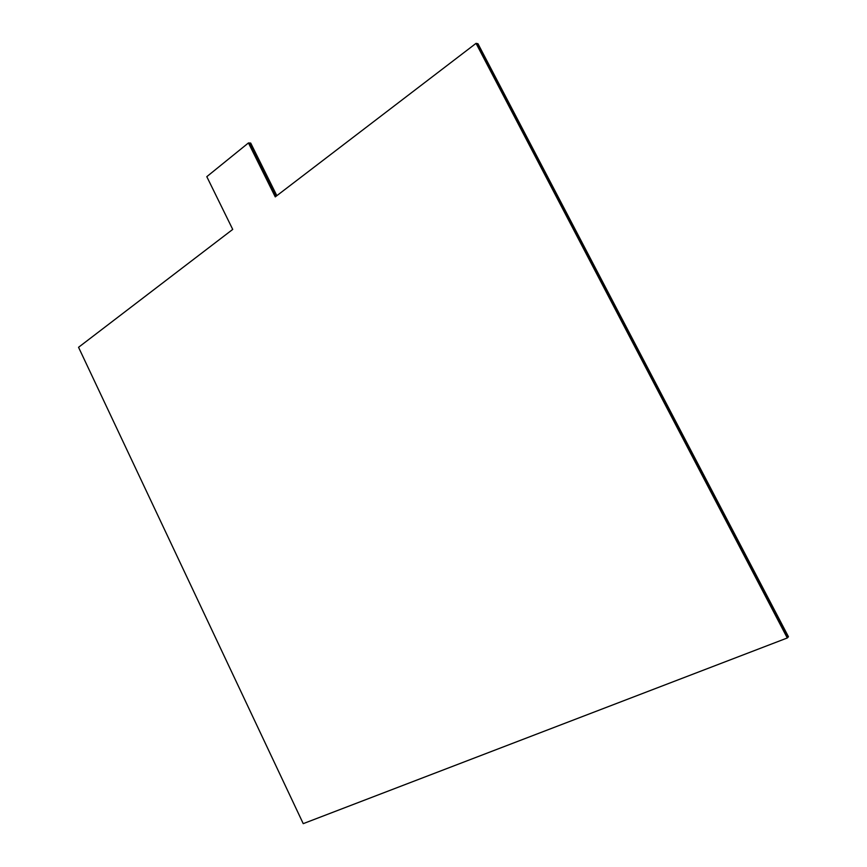 <?xml version="1.0" encoding="UTF-8"?>
<svg xmlns="http://www.w3.org/2000/svg" width="867" height="867" viewBox="0 0 867 867"><rect width="100%" height="100%" fill="white"/><g stroke="black" fill="none" stroke-linecap="round" stroke-linejoin="round"><path stroke-width="1.3" d="M248.45 142.936L206.801 176.662L232.724 229.408L78.55 347.299L303.233 823.65L787.29 637.971L476.048 43.35L275.262 196.885L248.45 142.936L249.566 143.001L276.053 196.278L249.566 143.001L250.693 143.055L276.844 195.671M476.048 43.35L477.977 43.74L788.45 636.725L787.875 637.343L477.013 43.545L787.875 637.343L787.29 637.971"/></g></svg>
